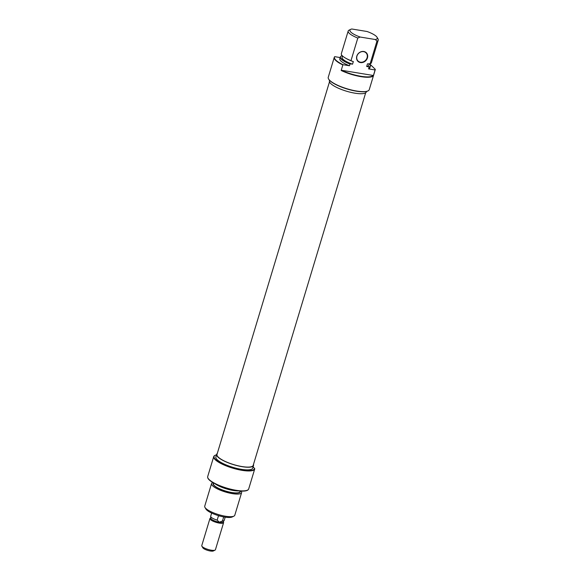 <?xml version="1.0" encoding="UTF-8"?>
<svg xmlns="http://www.w3.org/2000/svg" width="580" height="580" viewBox="0 0 580 580"><rect width="100%" height="100%" fill="white"/><g stroke="black" fill="none" stroke-linecap="round" stroke-linejoin="round"><path stroke-width="0.87" d="M329.483 81.845L216.993 454.437A18.915 4.901 16.8 0 0 222.365 459.976A18.915 4.901 16.8 0 0 241.461 466.465A18.915 4.901 16.8 0 0 253.199 465.37L365.69 92.778M360.448 62.567A5.996 5.162 -46.1 0 1 356.801 56.151A5.996 5.162 -46.1 0 1 363.798 51.482A5.996 5.162 -46.1 0 1 367.445 57.898A5.996 5.162 -46.1 0 1 360.448 62.567M363.609 51.649A5.713 4.923 133.9 0 0 357.548 54.723A5.713 4.923 133.9 0 0 358.056 61.038A5.713 4.923 133.9 0 0 360.419 62.205A5.713 4.923 133.9 0 0 366.48 59.124A5.713 4.923 133.9 0 0 365.973 52.809A5.713 4.923 133.9 0 0 363.609 51.649M368.053 90.879L367.72 91.045A21.127 5.474 -163.2 0 1 356.388 91.191A21.127 5.474 -163.2 0 1 328.751 79.286L328.563 78.96A21.409 5.546 16.8 0 0 356.57 91.031A21.409 5.546 16.8 0 0 368.053 90.879A21.409 5.546 16.8 0 0 369.235 89.683A21.409 5.546 16.8 0 0 369.264 89.588M376.949 41.173L375.383 39.534A14.275 3.697 16.8 0 0 377.051 37.294L378 38.911A15.704 4.067 -163.2 0 1 378.233 40.122A15.704 4.067 -163.2 0 1 376.949 41.173L370.12 63.793L367.474 63.858L366.676 66.497L369.047 66.889A15.595 4.038 16.8 0 0 370.41 65.431L370.431 65.721A15.704 4.067 -163.2 0 1 370.388 66.127A15.704 4.067 -163.2 0 1 369.098 67.178L368.583 68.889L374.985 69.941A21.308 5.524 16.8 0 0 375.267 69.31L375.282 69.658A21.409 5.546 -163.2 0 1 375.253 69.752A21.409 5.546 -163.2 0 1 375.013 70.224L373.339 75.77A21.409 5.546 -163.2 0 1 360.912 76.647A21.409 5.546 -163.2 0 1 341.178 70.484L342.852 64.945A21.409 5.546 -163.2 0 1 334.261 57.377L328.244 77.307A21.409 5.546 16.8 0 0 328.563 78.96M329.563 80.337L329.418 80.83A19.27 4.995 16.8 0 0 354.909 93.177A19.27 4.995 16.8 0 0 366.313 91.966L366.458 91.473M334.261 57.377A21.409 5.546 -163.2 0 1 334.5 56.905L334.689 56.659A21.308 5.524 16.8 0 0 343.041 64.699L342.852 64.945M370.12 63.793A15.704 4.067 16.8 0 0 371.41 62.742L378.233 40.122M342.512 55.984L342.113 57.297A13.92 3.603 16.8 0 0 352.546 64.184L353.343 61.545L352.807 61.451A14.275 3.697 -163.2 0 1 346.209 58.508L345.354 58.007A15.704 4.067 16.8 0 0 350.987 60.653L357.809 38.033A15.704 4.067 -163.2 0 1 348.174 31.052A15.704 4.067 -163.2 0 1 349.037 30.167L350.726 29.341A14.275 3.697 16.8 0 0 360.173 37.033L357.809 38.033M366.676 66.497A13.92 3.603 16.8 0 0 368.757 65.344L369.206 63.865M370.41 65.431A15.595 4.038 16.8 0 0 369.525 63.843M368.583 68.889A15.704 4.067 16.8 0 0 369.866 67.838L370.388 66.127M375.267 69.31L369.583 63.836M377.051 37.294A14.275 3.697 16.8 0 0 367.031 31.494L351.821 29A14.275 3.697 16.8 0 0 350.726 29.341M349.965 64.032A15.704 4.067 -163.2 0 1 340.322 57.05A15.704 4.067 -163.2 0 1 340.511 56.688L340.685 56.456A15.595 4.038 16.8 0 0 350.175 63.793L349.443 65.75A15.704 4.067 16.8 0 1 339.808 58.761L340.322 57.05M342.367 55.847L341.823 55.753A15.595 4.038 16.8 0 0 340.685 56.456M375.383 39.534L360.173 37.033M348.174 31.052L341.344 53.664A15.704 4.067 16.8 0 0 345.354 58.007M350.175 63.793L352.546 64.184M340.17 57.565L334.689 56.659M343.041 64.699L349.443 65.75M350.987 60.653L352.807 61.451M373.121 75.458L341.562 70.274A21.127 5.474 16.8 0 0 373.121 75.458L373.339 75.77M341.178 70.484L341.562 70.274M242.027 469.974A21.127 5.474 16.8 0 0 254.576 468.401L254.743 468.901A21.409 5.546 -163.2 0 1 254.714 468.995A21.409 5.546 -163.2 0 1 242.048 470.344A21.409 5.546 -163.2 0 1 213.723 456.62A21.409 5.546 -163.2 0 1 214.905 455.423L215.238 455.257A21.127 5.474 16.8 0 0 220.255 462.724A21.127 5.474 16.8 0 0 242.027 469.974M216.499 454.829A21.127 5.474 16.8 0 0 215.238 455.257M213.483 482.923A14.275 3.697 16.8 0 0 217.688 487.983A14.275 3.697 16.8 0 0 231.949 492.645A14.275 3.697 16.8 0 0 240.359 491.035M241.149 491.079A15.704 4.067 -163.2 0 1 241.613 492.637A15.704 4.067 -163.2 0 1 232.326 493.623A15.704 4.067 -163.2 0 1 211.548 483.56A15.704 4.067 -163.2 0 1 212.802 482.524M238.887 490.905A15.595 4.038 -163.2 0 1 233.232 490.47A15.595 4.038 -163.2 0 1 214.781 483.626M216.543 484.503A15.704 4.067 16.8 0 0 233.349 490.245A15.704 4.067 16.8 0 0 236.937 490.658M248.443 489.411L248.269 489.643A21.308 5.524 -163.2 0 1 235.915 490.499A21.308 5.524 -163.2 0 1 207.669 477.391L207.647 477.093A21.409 5.546 16.8 0 0 236.031 490.274A21.409 5.546 16.8 0 0 248.443 489.411A21.409 5.546 16.8 0 0 248.697 488.925A21.409 5.546 16.8 0 0 248.726 488.831M213.723 456.62L207.705 476.55A21.409 5.546 16.8 0 0 207.647 477.093M233.921 516.135L232.232 516.961A14.275 3.697 -163.2 0 1 224.576 517.063A14.275 3.697 -163.2 0 1 205.907 509.015L204.957 507.391A15.704 4.067 16.8 0 0 225.497 516.243A15.704 4.067 16.8 0 0 233.921 516.135A15.704 4.067 16.8 0 0 234.784 515.258L241.613 492.637M253.475 464.457A19.27 4.995 -163.2 0 1 253.54 465.472A19.27 4.995 -163.2 0 1 242.143 466.683A19.27 4.995 -163.2 0 1 216.644 454.336A19.27 4.995 -163.2 0 1 217.268 453.524M253.54 465.472L252.742 468.111A19.27 4.995 -163.2 0 1 241.345 469.322A19.27 4.995 -163.2 0 1 215.854 456.975L216.644 454.336M240.236 491.028L240.048 491.644A13.92 3.603 -163.2 0 1 231.819 492.514A13.92 3.603 -163.2 0 1 213.404 483.597L213.592 482.98M211.548 483.56L204.725 506.18A15.704 4.067 16.8 0 0 204.957 507.391M253.09 466.973L254.576 468.401M215.035 550.13L213.346 550.964A5.713 1.479 -163.2 0 1 210.286 551A5.713 1.479 -163.2 0 1 202.819 547.781L201.869 546.157A7.134 1.849 16.8 0 0 211.207 550.181A7.134 1.849 16.8 0 0 215.035 550.13A7.134 1.849 16.8 0 0 215.426 549.731L223.597 522.674A7.134 1.849 -163.2 0 1 219.378 523.124A7.134 1.849 -163.2 0 1 209.931 518.549A7.134 1.849 -163.2 0 1 210.33 518.15L210.772 517.933M223.242 521.696L223.488 522.13A7.134 1.849 -163.2 0 1 223.597 522.674M225.207 517.157L224.243 520.332A7.083 1.834 -163.2 0 1 224.163 520.492L223.039 521.957A6.423 1.667 -163.2 0 1 219.312 522.217L217.174 520.115A7.083 1.834 -163.2 0 1 210.67 516.425A7.083 1.834 -163.2 0 1 210.692 516.243L211.649 513.068M218.986 515.787L218.464 515.845L217.174 520.115M224.163 520.492A7.083 1.834 -163.2 0 1 222.459 520.985L219.312 522.217A6.423 1.667 -163.2 0 1 210.801 518.266L210.67 516.425M209.931 518.549L201.768 545.606A7.134 1.849 16.8 0 0 201.869 546.157M222.459 520.985L223.692 516.903M218.464 515.845L220.306 516.142M369.235 89.683L375.253 69.752M254.714 468.995L248.697 488.925"/></g></svg>

